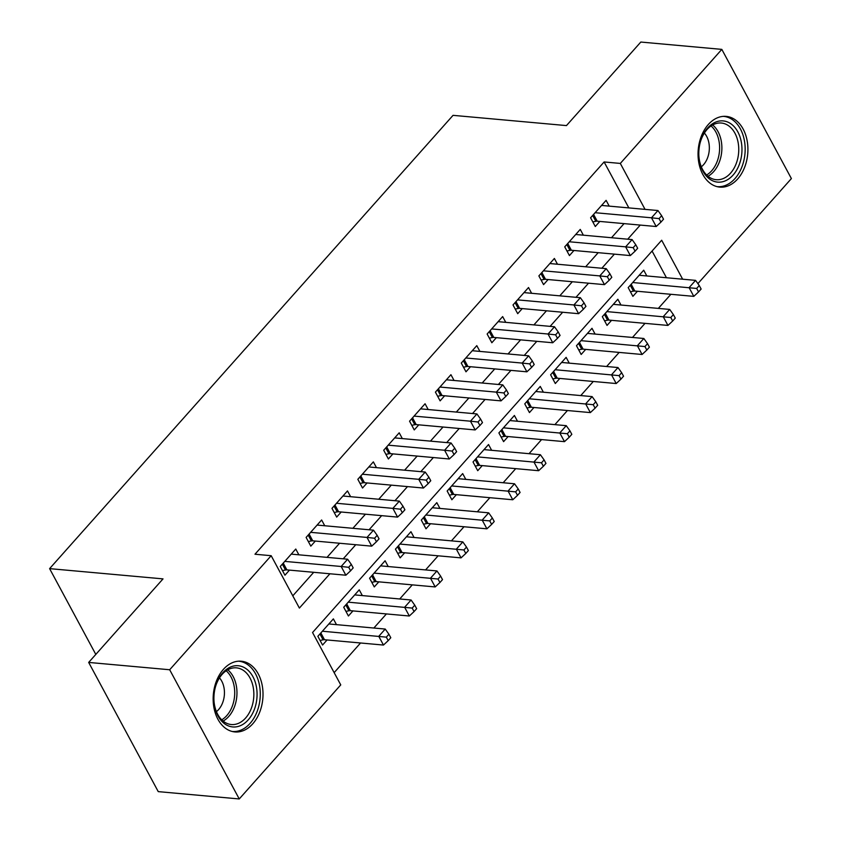 <?xml version="1.0" encoding="UTF-8"?>
<svg xmlns="http://www.w3.org/2000/svg" width="841" height="841" viewBox="0 0 841 841"><rect width="100%" height="100%" fill="white"/><g stroke="black" fill="none" stroke-linecap="round" stroke-linejoin="round"><path stroke-width="1.26" d="M223.422 669.341A35.511 24.831 -84.8 0 1 241.283 661.215A35.511 24.831 -84.8 0 1 262.245 685.583A35.511 24.831 -84.8 0 1 252.752 723.807A35.511 24.831 -84.8 0 1 234.891 731.933A35.511 24.831 -84.8 0 1 213.919 707.565A35.511 24.831 -84.8 0 1 223.422 669.341M708.322 124.51A35.511 24.831 -84.8 0 1 726.182 116.384A35.511 24.831 -84.8 0 1 747.144 140.752A35.511 24.831 -84.8 0 1 737.652 178.986A35.511 24.831 -84.8 0 1 719.791 187.112A35.511 24.831 -84.8 0 1 698.818 162.744A35.511 24.831 -84.8 0 1 708.322 124.51M682.65 279.201L661.678 240.242L312.547 632.516L340.752 684.9L239.243 798.95L158.245 791.623L88.673 662.424L163.028 578.881L49.608 568.632L453.047 115.343L566.456 125.593L640.81 42.05L721.82 49.377L791.392 178.576L697.883 283.627M334.15 672.642L360.558 642.987M373.856 628.027L386.418 613.93M399.727 598.971L412.279 584.873M425.588 569.914L438.14 555.806M451.449 540.858L464.001 526.75M477.31 511.801L489.861 497.693M503.17 482.745L515.722 468.637M529.031 453.688L541.583 439.58M554.892 424.631L567.444 410.524M580.753 395.575L593.304 381.467M606.613 366.518L619.165 352.411M632.474 337.462L645.026 323.354M658.335 308.405L670.887 294.297M298.881 554.818L295.769 549.036L280.253 566.477L284.952 575.202L289.483 570.114M324.742 525.762L321.63 519.98L306.113 537.42L310.813 546.145L315.343 541.057M350.602 496.705L347.491 490.923L331.974 508.363L336.673 517.089L341.204 512.001M376.463 467.638L373.351 461.867L357.835 479.307L362.534 488.032L367.065 482.944M402.324 438.582L399.212 432.81L383.696 450.24L388.395 458.976L392.926 453.888M428.185 409.525L425.073 403.754L409.556 421.183L414.256 429.919L418.786 424.831M454.045 380.468L450.934 374.697L435.417 392.127L440.116 400.863L444.647 395.775M479.906 351.412L476.794 345.64L461.278 363.07L465.988 371.806L470.508 366.718M505.767 322.355L502.655 316.584L487.139 334.014L491.848 342.75L496.369 337.661M531.628 293.299L528.526 287.527L513.01 304.957L517.709 313.682L522.229 308.605M557.488 264.242L554.387 258.46L538.871 275.901L543.57 284.626L548.09 279.548M583.349 235.186L580.248 229.404L564.732 246.844L569.431 255.569L573.951 250.492M646.824 275.964L643.712 270.192L628.195 287.622L632.895 296.358L637.415 291.27M620.963 305.02L617.851 299.249L602.335 316.679L607.034 325.414L611.554 320.326M595.092 334.077L591.99 328.305L576.474 345.735L581.173 354.471L585.693 349.383M569.231 363.133L566.13 357.362L550.613 374.792L555.312 383.528L559.833 378.439M543.37 392.19L540.269 386.418L524.752 403.859L529.452 412.584L533.972 407.496M517.509 421.246L514.408 415.475L498.892 432.915L503.591 441.641L508.111 436.553M491.649 450.313L488.537 444.532L473.02 461.972L477.73 470.697L482.25 465.609M465.788 479.37L462.676 473.588L447.16 491.028L451.869 499.754L456.39 494.666M439.927 508.427L436.815 502.645L421.299 520.085L425.998 528.81L430.529 523.733M414.066 537.483L410.955 531.701L395.438 549.141L400.137 557.867L404.668 552.789M388.206 566.54L385.094 560.768L369.577 578.198L374.277 586.923L378.807 581.846M362.345 595.596L359.233 589.825L343.717 607.255L348.416 615.99L352.947 610.902M666.45 277.74L652.069 251.039M336.484 624.653L333.372 618.881L317.856 636.311L322.555 645.047L327.086 639.959M628.847 207.895L604.111 161.956L254.981 554.23L271.18 555.701L299.385 608.075L329.914 573.772M292.794 595.827L313.714 572.311M327.023 557.362L339.575 543.254M352.884 528.306L365.436 514.198M378.744 499.239L391.296 485.141M404.605 470.182L417.157 456.085M430.466 441.126L443.028 427.018M456.327 412.069L468.889 397.961M482.187 383.012L494.75 368.905M508.048 353.956L520.611 339.848M533.909 324.899L546.471 310.792M559.78 295.843L572.332 281.735M585.641 266.786L598.193 252.678M611.502 237.73L624.054 223.622M609.21 206.129L606.109 200.347L590.592 217.787L595.291 226.513L599.812 221.425M49.608 568.632L95.8 654.414M88.673 662.424L169.682 669.751L271.18 555.701M239.243 798.95L169.682 669.751M604.111 161.956L620.311 163.427L721.82 49.377M645.047 209.367L620.311 163.427M343.223 558.823L355.775 544.716M369.083 529.767L381.646 515.659M394.944 500.71L407.507 486.603M420.805 471.654L433.367 457.546M446.666 442.597L459.228 428.49M472.526 413.541L485.089 399.433M498.398 384.474L510.95 370.376M524.258 355.417L536.81 341.32M550.119 326.361L562.671 312.253M575.98 297.304L588.532 283.196M601.841 268.247L614.393 254.14M627.701 239.191L640.253 225.083M593.578 214.423L597.226 221.194L656.201 226.523L651.491 217.798L595.113 212.699M659.06 218.618L660.942 222.108L663.528 219.207L661.646 215.706L659.06 218.618L651.491 217.798L657.956 210.534L601.578 205.435M597.226 221.194A4.552 2.239 -28.3 0 0 595.827 221.299L592.81 221.908M656.201 226.523L660.942 222.108M661.646 215.706L657.956 210.534M630.414 291.753L633.431 291.133A4.552 2.239 151.7 0 1 634.829 291.039L693.804 296.368L689.105 287.633L695.57 280.368L639.181 275.27M632.716 282.534L696.663 288.452L698.545 291.943L701.131 289.041L699.249 285.551L696.663 288.452M695.57 280.368L699.249 285.551M698.545 291.943L693.804 296.368M707.702 127.948A30.728 21.488 -84.8 0 1 737.851 131.9A30.728 21.488 -84.8 0 1 733.079 175.086A30.728 21.488 -84.8 0 1 711.36 180.142A30.728 21.488 -84.8 0 1 698.871 155.911A30.728 21.488 -84.8 0 1 700.017 143.327A30.728 21.488 -84.8 0 1 707.702 127.948M698.86 155.669A28.447 19.9 95.2 0 0 716.206 179.701A28.447 19.9 95.2 0 0 730.524 173.193A28.447 19.9 95.2 0 0 738.135 142.56A28.447 19.9 95.2 0 0 721.336 123.028A28.447 19.9 95.2 0 0 707.018 129.546A28.447 19.9 95.2 0 0 699.954 143.559M701.32 166.802A20.258 14.171 95.2 0 0 703.486 164.773A20.258 14.171 95.2 0 0 704.38 133.057M717.215 186.649L717.016 186.628A35.28 24.673 95.2 0 0 717.215 186.649A35.28 24.673 95.2 0 0 734.96 178.576A35.28 24.673 95.2 0 0 744.401 140.594A35.28 24.673 95.2 0 0 723.565 116.373A35.28 24.673 95.2 0 0 723.355 116.363L723.565 116.373M244.258 667.565A30.728 21.488 -84.8 0 1 255.212 706.945A30.728 21.488 -84.8 0 1 226.723 725.11A30.728 21.488 -84.8 0 1 213.971 700.742A30.728 21.488 -84.8 0 1 215.117 688.148A30.728 21.488 -84.8 0 1 244.258 667.565M213.961 700.5A28.447 19.9 95.2 0 0 225.745 722.829A28.447 19.9 95.2 0 0 231.307 724.532A28.447 19.9 95.2 0 0 253.109 702.056A28.447 19.9 95.2 0 0 241.998 669.552A28.447 19.9 95.2 0 0 236.437 667.859A28.447 19.9 95.2 0 0 215.054 688.39M216.421 711.633A20.258 14.171 95.2 0 0 219.48 677.878M232.316 731.481L232.116 731.46A35.28 24.673 95.2 0 0 232.316 731.481A35.28 24.673 95.2 0 0 259.354 703.612A35.28 24.673 95.2 0 0 245.561 663.307A35.28 24.673 95.2 0 0 238.665 661.205A35.28 24.673 95.2 0 0 238.455 661.184L238.665 661.205M567.717 243.48L571.365 250.25L630.33 255.58L625.63 246.855L569.252 241.756M633.199 247.674L635.081 251.165L637.667 248.263L635.785 244.773L633.199 247.674L625.63 246.855L632.096 239.59L575.717 234.492M571.365 250.25A4.552 2.239 -28.3 0 0 569.967 250.355L566.95 250.975M630.33 255.58L635.081 251.165M635.785 244.773L632.096 239.59M541.856 272.537L545.504 279.307L604.469 284.636L599.77 275.911L543.391 270.813M607.339 276.731L609.22 280.221L611.806 277.32L609.925 273.83L607.339 276.731L599.77 275.911L606.235 268.647L549.856 263.548M545.504 279.307A4.552 2.239 -28.3 0 0 544.106 279.412L541.089 280.032M604.469 284.636L609.22 280.221M609.925 273.83L606.235 268.647M515.996 301.604L519.643 308.363L578.608 313.693L573.909 304.968L517.53 299.869M581.478 305.788L583.349 309.278L585.935 306.376L584.064 302.886L581.478 305.788L573.909 304.968L580.374 297.703L523.996 292.605M519.643 308.363A4.552 2.239 -28.3 0 0 518.245 308.468L515.228 309.089M578.608 313.693L583.349 309.278M584.064 302.886L580.374 297.703M490.135 330.66L493.783 337.43L552.747 342.76L548.048 334.024L491.67 328.926M555.617 334.844L557.488 338.334L560.074 335.433L558.203 331.943L555.617 334.844L548.048 334.024L554.513 326.76L498.135 321.661M493.783 337.43A4.552 2.239 -28.3 0 0 492.384 337.525L489.367 338.145M552.747 342.76L557.488 338.334M558.203 331.943L554.513 326.76M604.553 320.81L607.57 320.19A4.552 2.239 151.7 0 1 608.968 320.095L667.943 325.425L663.234 316.689L669.699 309.425L613.32 304.337M606.855 311.601L670.803 317.509L672.684 321.01L675.27 318.098L673.389 314.608L670.803 317.509M669.699 309.425L673.389 314.608M672.684 321.01L667.943 325.425M578.692 349.867L581.709 349.246A4.552 2.239 151.7 0 1 583.107 349.152L642.082 354.481L637.373 345.746L643.838 338.481L587.46 333.393M580.994 340.658L644.942 346.566L646.824 350.066L649.41 347.154L647.528 343.664L644.942 346.566M643.838 338.481L647.528 343.664M646.824 350.066L642.082 354.481M552.831 378.923L555.848 378.303A4.552 2.239 151.7 0 1 557.247 378.208L616.211 383.538L611.512 374.802L617.977 367.538L561.599 362.45M555.134 369.714L619.081 375.633L620.963 379.123L623.549 376.211L621.667 372.721L619.081 375.633M617.977 367.538L621.667 372.721M620.963 379.123L616.211 383.538M526.971 407.98L529.988 407.37A4.552 2.239 151.7 0 1 531.386 407.265L590.35 412.595L585.651 403.869L592.117 396.605L535.738 391.507M529.273 398.771L593.22 404.689L595.102 408.179L597.688 405.267L595.806 401.777L593.22 404.689M592.117 396.605L595.806 401.777M595.102 408.179L590.35 412.595M464.274 359.717L467.911 366.487L526.886 371.817L522.187 363.081L465.809 357.982M529.746 363.901L531.628 367.391L534.214 364.489L532.332 360.999L529.746 363.901L522.187 363.081L528.653 355.817L472.274 350.718M467.911 366.487A4.552 2.239 -28.3 0 0 466.524 366.581L463.507 367.202M526.886 371.817L531.628 367.391M532.332 360.999L528.653 355.817M501.11 437.036L504.127 436.426A4.552 2.239 151.7 0 1 505.525 436.321L564.49 441.651L559.791 432.926L566.256 425.662L509.877 420.563M503.412 427.827L567.36 433.746L569.231 437.236L571.817 434.324L569.946 430.834L567.36 433.746M566.256 425.662L569.946 430.834M569.231 437.236L564.49 441.651M438.413 388.773L442.051 395.543L501.026 400.873L496.327 392.137L439.948 387.049M503.885 392.957L505.767 396.458L508.353 393.546L506.471 390.056L503.885 392.957L496.327 392.137L502.792 384.873L446.413 379.785M442.051 395.543A4.552 2.239 -28.3 0 0 440.663 395.638L437.646 396.258M501.026 400.873L505.767 396.458M506.471 390.056L502.792 384.873M475.249 466.093L478.266 465.483A4.552 2.239 151.7 0 1 479.664 465.378L538.629 470.708L533.93 461.982L540.395 454.718L484.017 449.62M477.551 456.884L541.499 462.802L543.37 466.292L545.956 463.391L544.085 459.89L541.499 462.802M540.395 454.718L544.085 459.89M543.37 466.292L538.629 470.708M412.553 417.83L416.19 424.6L475.165 429.93L470.466 421.194L414.087 416.106M478.024 422.014L479.906 425.514L482.492 422.603L480.61 419.112L478.024 422.014L470.466 421.194L476.931 413.93L420.553 408.842M416.19 424.6A4.552 2.239 -28.3 0 0 414.802 424.694L411.785 425.315M475.165 429.93L479.906 425.514M480.61 419.112L476.931 413.93M449.388 495.149L452.405 494.54A4.552 2.239 151.7 0 1 453.793 494.434L512.768 499.764L508.069 491.039L514.534 483.775L458.156 478.676M451.691 485.94L515.628 491.859L517.509 495.349L520.095 492.448L518.214 488.947L515.628 491.859M514.534 483.775L518.214 488.947M517.509 495.349L512.768 499.764M386.692 446.886L390.329 453.656L449.304 458.986L444.605 450.25L388.227 445.162M452.164 451.081L454.045 454.571L456.631 451.659L454.75 448.169L452.164 451.081L444.605 450.25L451.07 442.986L394.692 437.898M390.329 453.656A4.552 2.239 -28.3 0 0 388.931 453.751L385.924 454.371M449.304 458.986L454.045 454.571M454.75 448.169L451.07 442.986M423.528 524.216L426.545 523.596A4.552 2.239 151.7 0 1 427.932 523.491L486.907 528.821L482.208 520.095L488.674 512.831L432.295 507.733M425.83 514.997L489.767 520.915L491.649 524.406L494.235 521.504L492.353 518.014L489.767 520.915M488.674 512.831L492.353 518.014M491.649 524.406L486.907 528.821M360.831 475.943L364.468 482.713L423.444 488.043L418.744 479.317L362.366 474.219M426.303 480.137L428.185 483.628L430.771 480.716L428.889 477.225L426.303 480.137L418.744 479.317L425.21 472.053L368.831 466.955M364.468 482.713A4.552 2.239 -28.3 0 0 363.07 482.818L360.064 483.428M423.444 488.043L428.185 483.628M428.889 477.225L425.21 472.053M334.96 504.999L338.608 511.77L397.583 517.099L392.884 508.374L336.505 503.275M400.442 509.194L402.324 512.684L404.91 509.772L403.028 506.282L400.442 509.194L392.884 508.374L399.349 501.11L342.97 496.011M338.608 511.77A4.552 2.239 -28.3 0 0 337.209 511.875L334.203 512.484M397.583 517.099L402.324 512.684M403.028 506.282L399.349 501.11M309.099 534.056L312.747 540.826L371.722 546.156L367.023 537.431L310.644 532.332M374.581 538.251L376.463 541.741L379.049 538.839L377.167 535.339L374.581 538.251L367.023 537.431L373.488 530.166L317.11 525.068M312.747 540.826A4.552 2.239 -28.3 0 0 311.349 540.931L308.342 541.541M371.722 546.156L376.463 541.741M377.167 535.339L373.488 530.166M283.238 563.113L286.886 569.883L345.861 575.212L341.162 566.487L284.784 561.389M348.721 567.307L350.602 570.797L353.188 567.896L351.307 564.395L348.721 567.307L341.162 566.487L347.627 559.223L291.249 554.124M286.886 569.883A4.552 2.239 -28.3 0 0 285.488 569.988L282.471 570.597M345.861 575.212L350.602 570.797M351.307 564.395L347.627 559.223M397.667 553.273L400.684 552.653A4.552 2.239 151.7 0 1 402.072 552.548L461.047 557.877L456.348 549.152L462.813 541.888L406.434 536.789M399.969 544.053L463.906 549.972L465.788 553.462L468.374 550.561L466.492 547.071L463.906 549.972M462.813 541.888L466.492 547.071M465.788 553.462L461.047 557.877M371.806 582.329L374.813 581.709A4.552 2.239 151.7 0 1 376.211 581.604L435.186 586.934L430.487 578.209L436.952 570.944L380.574 565.846M374.108 573.11L438.045 579.029L439.927 582.519L442.513 579.617L440.631 576.127L438.045 579.029M436.952 570.944L440.631 576.127M439.927 582.519L435.186 586.934M345.945 611.386L348.952 610.766A4.552 2.239 151.7 0 1 350.35 610.671L409.325 616.001L404.626 607.265L411.091 600.001L354.713 594.902M348.248 602.167L412.185 608.085L414.066 611.575L416.652 608.674L414.771 605.184L412.185 608.085M411.091 600.001L414.771 605.184M414.066 611.575L409.325 616.001M320.085 640.443L323.091 639.822A4.552 2.239 151.7 0 1 324.489 639.728L383.464 645.058L378.765 636.322L385.231 629.057L328.852 623.959M322.387 631.223L386.324 637.142L388.206 640.632L390.792 637.73L388.91 634.24L386.324 637.142M385.231 629.057L388.91 634.24M388.206 640.632L383.464 645.058M592.674 215.443L595.827 221.299M633.431 291.133L630.277 285.278M634.829 291.039L631.181 284.269M712.642 124.962A28.447 19.9 -84.8 0 1 713.641 171.669A28.447 19.9 -84.8 0 1 708.017 176.242M706.629 174.991A27.522 19.248 95.2 0 0 711.654 170.807A27.522 19.248 95.2 0 0 711.055 125.95M227.743 669.793A28.447 19.9 -84.8 0 1 236.805 696.464A28.447 19.9 -84.8 0 1 223.117 721.063M221.73 719.822A27.522 19.248 95.2 0 0 234.555 696.253A27.522 19.248 95.2 0 0 226.155 670.771M566.813 244.5L569.967 250.355M540.952 273.556L544.106 279.412M515.091 302.613L518.245 308.468M489.231 331.669L492.384 337.525M607.57 320.19L604.416 314.334M608.968 320.095L605.32 313.325M581.709 349.246L578.555 343.391M583.107 349.152L579.46 342.382M555.848 378.303L552.695 372.458M557.247 378.208L553.599 371.438M529.988 407.37L526.834 401.514M531.386 407.265L527.738 400.495M463.37 360.726L466.524 366.581M504.127 436.426L500.973 430.571M505.525 436.321L501.877 429.551M437.509 389.782L440.663 395.638M478.266 465.483L475.112 459.628M479.664 465.378L476.017 458.608M411.648 418.839L414.802 424.694M452.405 494.54L449.252 488.684M453.793 494.434L450.156 487.664M385.788 447.906L388.931 453.751M426.545 523.596L423.391 517.741M427.932 523.491L424.295 516.721M359.927 476.963L363.07 482.818M334.056 506.019L337.209 511.875M308.195 535.076L311.349 540.931M282.334 564.132L285.488 569.988M400.684 552.653L397.53 546.797M402.072 552.548L398.434 545.777M374.813 581.709L371.669 575.854M376.211 581.604L372.574 574.845M348.952 610.766L345.809 604.91M350.35 610.671L346.713 603.901M323.091 639.822L319.937 633.967M324.489 639.728L320.841 632.958"/></g></svg>
